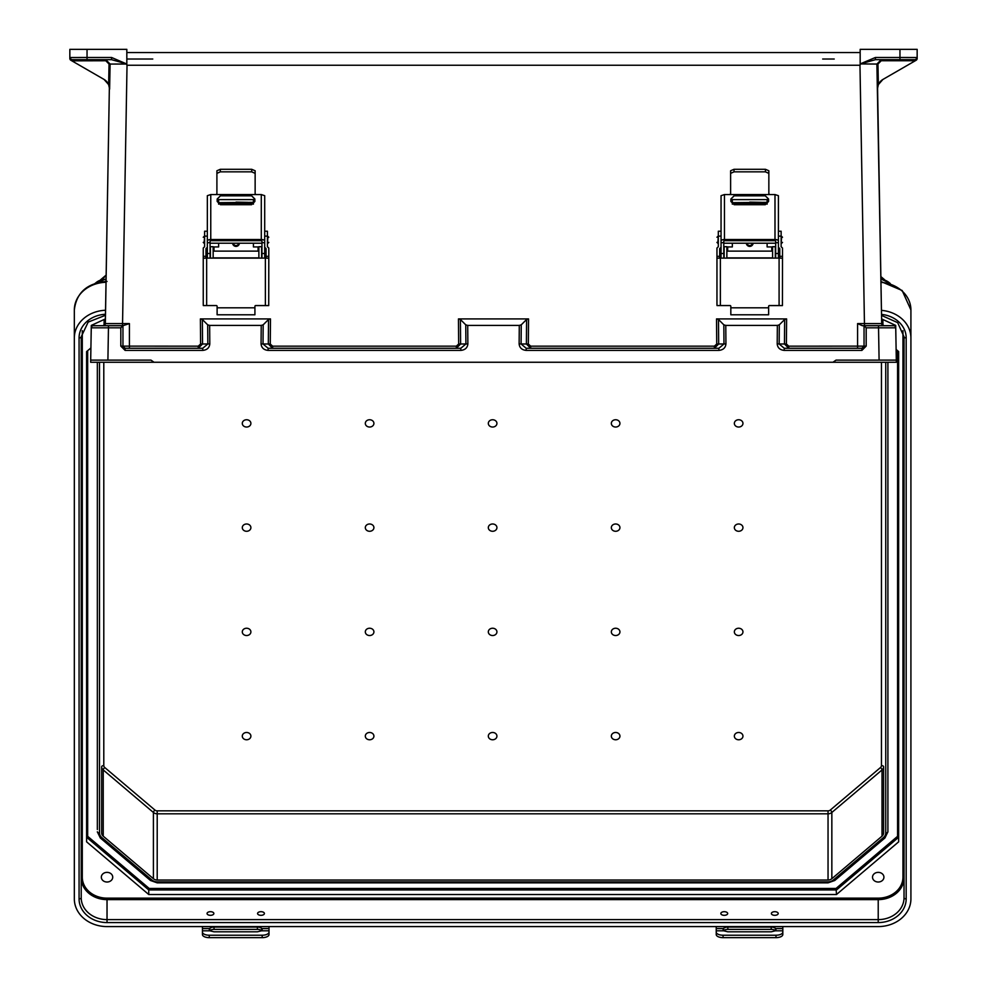 <?xml version="1.0" encoding="UTF-8"?>
<svg xmlns="http://www.w3.org/2000/svg" width="987" height="987" viewBox="0 0 987 987"><rect width="100%" height="100%" fill="white"/><g stroke="black" fill="none" stroke-linecap="round" stroke-linejoin="round"><path stroke-width="1.48" d="M207.689 324.834L207.838 343.982L202.742 348.275L202.742 350.397C207.023 349.978 209.38 347.831 209.799 343.945L209.651 325.414L207.689 324.834L202.347 319.492L200.386 318.912L200.595 344.019L198.239 346.166L122.956 346.129L122.956 325.698L129.408 323.588L105.35 323.588A2.147 2.147 -90 0 1 103.203 325.698L108.459 325.698L108.459 327.807L91.26 327.807L90.656 362.254L154.034 362.254L150.962 360.107L107.904 360.107L108.459 327.807L120.809 327.807L122.956 325.698L93.407 325.698A2.147 2.147 180 0 0 91.26 327.807L90.693 360.107L150.962 360.107M152.775 59.023L126.829 59.023M97.145 360.107L118.65 360.107L97.145 360.107M881.65 323.588L883.797 325.698L862.367 325.698L857.592 323.588L881.65 323.588A2.147 2.147 -90 0 0 883.797 325.698L878.541 325.698L878.541 327.807L895.74 327.807L896.344 362.254L147.445 362.254L839.555 362.254L832.966 362.254L836.038 360.107L879.096 360.107L878.541 327.807L866.191 327.807L864.044 325.698L864.044 346.129L864.044 325.698L893.593 325.698A2.147 2.147 0 0 1 895.74 327.807L896.307 360.107L879.096 360.107M834.225 59.023L822.677 59.023M868.35 360.107L889.855 360.107L868.35 360.107M894.456 325.883L894.432 324.834L881.601 318.912L881.699 323.983L876.888 64.056L860.17 63.908L875.42 57.48L899.959 57.48L899.959 49.35L904.906 49.35M200.386 318.912L270.475 318.912L268.513 319.492L268.316 343.982L272.622 348.275L272.622 346.166L270.265 344.019L270.475 318.912M777.349 325.414L779.311 324.834L779.162 343.982L784.258 348.275L784.258 350.397C779.977 349.978 777.62 347.831 777.201 343.945L777.349 325.414L725.778 325.414L725.938 343.945C725.507 347.831 723.163 349.978 718.881 350.397L526.194 350.397C521.913 349.978 519.557 347.831 519.137 343.945L519.285 325.414L467.715 325.414L465.753 324.834L460.411 319.492L458.462 318.912L528.538 318.912L528.341 344.019L530.685 346.166L714.378 346.166L716.735 344.019L716.525 318.912L718.487 319.492L718.684 343.982L714.378 348.275L714.378 346.166M779.311 324.834L784.653 319.492L786.614 318.912L716.525 318.912M90.656 362.254L896.344 362.254L896.307 360.107L836.038 360.107M860.17 63.908L860.17 49.35L917.157 49.35L917.157 58.43A2.147 2.147 180 0 1 916.084 60.293L882.909 79.454L878.368 84.586L877.394 89.126M860.17 64.377L859.973 65.253L127.027 65.253L126.829 64.377M860.17 64.044L860.17 65.08M209.651 325.414L261.222 325.414L261.061 343.945C261.493 347.831 263.837 349.978 268.119 350.397L268.119 348.275L263.023 343.982L263.171 324.834L268.513 319.492M881.601 318.912L877.591 88.916A10.758 10.758 180 0 1 882.97 79.416L915.146 60.836L914.641 59.676L875.42 59.676L860.17 63.97M915.011 60.75L881.218 60.75L877.949 64.044L878.368 84.586M519.285 325.414L521.247 324.834L526.589 319.492L528.538 318.912M718.881 350.397L718.881 348.275L723.977 343.982L723.829 324.834L718.487 319.492M723.829 324.834L725.778 325.414M894.432 324.834L895.702 325.414L896.023 343.945L895.69 325.414M877.949 64.044L876.888 64.056L881.218 59.676L914.641 59.676L899.959 59.676L899.959 57.48L916.738 57.517L917.157 58.43A2.147 2.147 180 0 1 916.541 59.948M126.829 52.57L860.17 52.57L126.829 52.57M786.614 318.912L786.405 344.019L788.761 346.166L864.044 346.129A2.147 2.147 180 0 1 864.044 346.215M875.42 57.48L875.42 59.676L914.641 59.676A2.147 2.097 90 0 0 916.738 57.517L917.12 58.455L915.146 60.836M530.685 346.166L530.685 348.275L526.392 343.982L526.589 319.492M521.247 324.834L521.087 343.982L526.194 348.275L718.881 348.275L526.194 348.275L526.194 350.397M788.761 346.166L788.761 348.275L784.455 343.982L784.653 319.492M894.148 362.254L889.743 362.254L894.148 362.254M861.984 348.275A2.147 2.147 180 0 1 861.898 348.275L861.898 350.397L866.191 346.092L864.044 346.129L861.898 348.275L784.258 348.275L861.898 348.275M881.218 60.75L881.218 59.676L875.42 59.676L899.959 59.676M882.97 79.416A10.758 10.758 0 0 0 878.578 84.216A10.758 10.758 180 0 0 877.64 87.732M881.724 325.698L875.272 325.698L881.724 325.698M90.693 360.107L107.904 360.107M111.58 57.48L87.041 57.48L87.041 49.35L69.843 49.35L69.843 58.43A2.147 2.147 0 0 0 70.916 60.293L104.091 79.454L108.632 84.586L109.606 89.126L110.112 64.056L126.829 64.044L111.58 57.48L111.58 59.676L126.829 63.97M126.829 63.908L126.829 49.35L82.094 49.35M126.829 64.044L126.829 65.08M109.606 89.126L109.409 88.916A10.758 10.758 0 0 0 104.03 79.416L71.854 60.836L105.782 60.75L109.051 64.044L108.632 84.586M263.171 324.834L261.222 325.414M105.399 318.912L105.301 323.983L105.399 318.912L105.301 323.983L105.399 318.912L91.297 325.414L90.977 343.945L91.297 325.414M71.989 60.75L72.359 59.676L87.041 59.676L87.041 57.48L70.262 57.517L69.843 58.43A2.147 2.147 0 0 0 70.459 59.948M105.35 323.588L109.36 87.72L105.313 323.724A2.147 2.11 -179 0 1 105.239 324.242M109.051 64.044L110.112 64.056L105.782 59.676L72.359 59.676L111.58 59.676L72.359 59.676A2.147 2.097 90 0 1 70.262 57.517L69.88 58.455L71.854 60.836M465.753 324.834L465.913 343.982L460.806 348.275L268.119 348.275L460.806 348.275L460.806 350.397C465.087 349.978 467.443 347.831 467.863 343.945L467.715 325.414M458.462 318.912L458.659 344.019L456.315 346.166L456.315 348.275L460.608 343.982L460.411 319.492M198.239 346.166L198.239 348.275L202.545 343.982L202.347 319.492M92.852 362.254L97.257 362.254L92.852 362.254M125.016 348.275A2.147 2.147 0 0 0 125.102 348.275L122.956 346.129A2.147 2.147 0 0 0 122.956 346.215M125.102 348.275L202.742 348.275L125.102 348.275L125.102 350.397L202.742 350.397M122.956 346.129L120.809 346.092L125.102 350.397M105.782 60.75L105.782 59.676L111.58 59.676L87.041 59.676M104.03 79.416A10.758 10.758 180 0 1 108.422 84.216A10.758 10.758 0 0 1 109.36 87.732M105.276 325.698L111.728 325.698L105.276 325.698M105.313 323.724L103.203 325.698L122.956 325.698M207.048 913.506A3.417 1.814 -0 0 0 210.453 915.319A3.417 1.814 -0 0 0 213.871 913.506A3.417 1.814 -0 0 0 210.453 911.692A3.417 1.814 -0 0 0 207.048 913.506M257.57 913.506A3.417 1.814 -0 0 0 260.987 915.319A3.417 1.814 -0 0 0 264.405 913.506A3.417 1.814 -0 0 0 260.987 911.692A3.417 1.814 -0 0 0 257.57 913.506M720.843 913.506A3.417 1.814 -0 0 0 724.261 915.319A3.417 1.814 -0 0 0 727.678 913.506A3.417 1.814 -0 0 0 724.261 911.692A3.417 1.814 -0 0 0 720.843 913.506M771.378 913.506A3.417 1.814 -0 0 0 774.795 915.319A3.417 1.814 -0 0 0 778.2 913.506A3.417 1.814 -0 0 0 774.795 911.692A3.417 1.814 -0 0 0 771.378 913.506M101.328 877.184A5.7 4.824 180 0 0 107.028 882.02A5.7 4.824 180 0 0 112.728 877.184A5.7 4.824 180 0 0 107.028 872.36A5.7 4.824 180 0 0 101.328 877.184M365.313 423.386A4.306 3.64 180 0 0 369.607 427.038A4.306 3.64 180 0 0 373.913 423.386A4.306 3.64 180 0 0 369.607 419.746A4.306 3.64 180 0 0 365.313 423.386M242.296 423.386A4.306 3.64 180 0 0 246.602 427.038A4.306 3.64 180 0 0 250.895 423.386A4.306 3.64 180 0 0 246.602 419.746A4.306 3.64 180 0 0 242.296 423.386M373.913 527.638A4.306 3.64 -0 0 1 369.607 531.277A4.306 3.64 -0 0 1 365.313 527.638A4.306 3.64 -0 0 1 369.607 523.986A4.306 3.64 -0 0 1 373.913 527.638M373.913 631.877A4.306 3.64 -0 0 1 369.607 635.529A4.306 3.64 -0 0 1 365.313 631.877A4.306 3.64 -0 0 1 369.607 628.238A4.306 3.64 -0 0 1 373.913 631.877M373.913 736.129A4.306 3.64 -0 0 1 369.607 739.769A4.306 3.64 -0 0 1 365.313 736.129A4.306 3.64 -0 0 1 369.607 732.477A4.306 3.64 -0 0 1 373.913 736.129M250.895 527.638A4.306 3.64 -0 0 1 246.602 531.277A4.306 3.64 -0 0 1 242.296 527.638A4.306 3.64 -0 0 1 246.602 523.986A4.306 3.64 -0 0 1 250.895 527.638M250.895 631.877A4.306 3.64 -0 0 1 246.602 635.529A4.306 3.64 -0 0 1 242.296 631.877A4.306 3.64 -0 0 1 246.602 628.238A4.306 3.64 -0 0 1 250.895 631.877M250.895 736.129A4.306 3.64 -0 0 1 246.602 739.769A4.306 3.64 -0 0 1 242.296 736.129A4.306 3.64 -0 0 1 246.602 732.477A4.306 3.64 -0 0 1 250.895 736.129M872.52 877.184A5.7 4.824 -0 0 1 878.22 872.36A5.7 4.824 -0 0 1 883.92 877.184A5.7 4.824 -0 0 1 878.22 882.02A5.7 4.824 -0 0 1 872.52 877.184M488.318 423.386A4.306 3.64 -0 0 1 492.624 419.746A4.306 3.64 -0 0 1 496.93 423.386A4.306 3.64 -0 0 1 492.624 427.038A4.306 3.64 -0 0 1 488.318 423.386M611.335 423.386A4.306 3.64 -0 0 1 615.641 419.746A4.306 3.64 -0 0 1 619.935 423.386A4.306 3.64 -0 0 1 615.641 427.038A4.306 3.64 -0 0 1 611.335 423.386M734.353 423.386A4.306 3.64 -0 0 1 738.646 419.746A4.306 3.64 -0 0 1 742.952 423.386A4.306 3.64 -0 0 1 738.646 427.038A4.306 3.64 -0 0 1 734.353 423.386M496.93 527.638A4.306 3.64 180 0 0 492.624 523.986A4.306 3.64 180 0 0 488.318 527.638A4.306 3.64 180 0 0 492.624 531.277A4.306 3.64 180 0 0 496.93 527.638M496.93 631.877A4.306 3.64 180 0 0 492.624 628.238A4.306 3.64 180 0 0 488.318 631.877A4.306 3.64 180 0 0 492.624 635.529A4.306 3.64 180 0 0 496.93 631.877M496.93 736.129A4.306 3.64 180 0 0 492.624 732.477A4.306 3.64 180 0 0 488.318 736.129A4.306 3.64 180 0 0 492.624 739.769A4.306 3.64 180 0 0 496.93 736.129M619.935 527.638A4.306 3.64 180 0 0 615.641 523.986A4.306 3.64 180 0 0 611.335 527.638A4.306 3.64 180 0 0 615.641 531.277A4.306 3.64 180 0 0 619.935 527.638M619.935 631.877A4.306 3.64 180 0 0 615.641 628.238A4.306 3.64 180 0 0 611.335 631.877A4.306 3.64 180 0 0 615.641 635.529A4.306 3.64 180 0 0 619.935 631.877M619.935 736.129A4.306 3.64 180 0 0 615.641 732.477A4.306 3.64 180 0 0 611.335 736.129A4.306 3.64 180 0 0 615.641 739.769A4.306 3.64 180 0 0 619.935 736.129M742.952 527.638A4.306 3.64 180 0 0 738.646 523.986A4.306 3.64 180 0 0 734.353 527.638A4.306 3.64 180 0 0 738.646 531.277A4.306 3.64 180 0 0 742.952 527.638M742.952 631.877A4.306 3.64 180 0 0 738.646 628.238A4.306 3.64 180 0 0 734.353 631.877A4.306 3.64 180 0 0 738.646 635.529A4.306 3.64 180 0 0 742.952 631.877M742.952 736.129A4.306 3.64 180 0 0 738.646 732.477A4.306 3.64 180 0 0 734.353 736.129A4.306 3.64 180 0 0 738.646 739.769A4.306 3.64 180 0 0 742.952 736.129M828.044 880.034L157.204 880.034L157.204 813.806L828.044 813.806L828.044 880.034A5.379 4.553 -0 0 0 831.844 878.701L882.02 836.174L882.02 769.946L831.844 812.474L831.844 878.701M103.795 362.254L103.795 765.591A3.22 2.739 -0 0 0 104.745 767.516L154.922 810.043A3.22 2.739 -0 0 0 157.204 810.845L828.044 810.845A3.22 2.739 180 0 0 830.326 810.043L880.503 767.516A3.22 2.739 180 0 0 881.453 765.591A2.147 1.147 180 0 1 883.599 766.726L883.599 832.954A5.379 4.553 -0 0 1 882.02 836.174M887.905 362.254L887.905 831.807A2.147 1.147 180 0 1 885.746 832.954L885.746 362.254M105.547 310.251A32.694 27.698 180 0 0 74.333 337.924L74.333 898.886A32.694 27.698 -0 0 0 107.028 926.583L878.22 926.583A32.694 27.698 180 0 0 910.915 898.886L910.915 309.955L902.155 290.499L880.947 281.529M881.453 310.362A32.694 27.698 -0 0 1 910.915 337.924M898.651 837.272L836.507 889.941L148.741 889.941L148.741 894.506L836.507 894.506L898.651 841.837L898.651 351.594L898.651 837.272L897.578 836.322L897.578 350.681M148.741 894.506L86.597 841.837L86.597 351.594L86.597 837.272L87.67 836.322L87.67 350.681M90.915 347.93L86.597 351.594M896.122 349.435L898.651 351.594M881.527 314.397A27.957 23.688 180 0 1 906.177 337.924L906.177 898.886A27.957 23.688 -0 0 1 878.22 922.574L107.028 922.574L107.028 919.613L878.22 919.613A25.81 21.874 180 0 0 904.03 897.738L904.03 336.789L897.676 322.65L881.539 315.421M86.597 837.272L148.741 889.941L149.185 888.448L836.051 888.448L836.507 894.506M97.343 829.524L97.343 362.254L97.343 829.524M103.795 765.591A2.147 1.147 -0 0 0 101.649 766.726L101.649 832.954A5.379 4.553 180 0 0 103.228 836.174L153.404 878.701A5.379 4.553 180 0 0 157.204 880.034M74.333 337.924L74.333 309.955C76.455 292.448 87.349 282.936 107.028 281.431M878.22 922.574L878.22 899.626L107.028 899.626L107.028 919.613A25.81 21.874 -0 0 1 81.218 897.738L81.218 336.789L88.151 322.107L105.461 315.285M202.434 926.583L202.434 932.11A6.823 3.109 -0 0 0 209.256 935.22L209.256 937.65A6.823 3.109 180 0 1 202.434 934.541L202.434 932.11M269.019 926.583L269.019 928.582L261.789 928.582L261.419 930.815L257.41 931.814L214.031 931.814L210.021 930.815L209.663 928.582A4.775 2.542 180 0 1 214.031 927.064L257.41 927.064A4.775 2.542 180 0 1 261.789 928.582L262.184 929.569M209.256 929.569L209.663 928.582L202.434 928.582M209.861 930.679A4.775 2.542 180 0 1 214.031 929.372L257.41 929.372A4.775 2.542 180 0 1 261.592 930.679M269.019 928.582L269.019 934.541A6.823 3.109 180 0 1 262.184 937.65L209.256 937.65M262.184 937.65L262.184 935.22L209.256 935.22M262.184 935.22A6.823 3.109 -0 0 0 269.019 932.11M721.053 258.125L721.053 243.567L721.053 247.268L719.683 248.934M721.053 243.567L721.053 242.703L723.779 242.703L723.779 258.125M721.053 231.229L718.314 231.229L718.314 246.713L716.957 248.058L716.957 256.324L719.683 256.324L719.683 258.125M775.671 258.125L775.671 242.703L778.41 242.703L778.41 258.125M768.848 173.367L765.431 171.849L765.431 169.295L768.848 170.763L768.848 193.797L769.663 194.55L729.788 194.55L730.614 193.797L730.614 170.763L734.02 169.295L765.431 169.295M734.02 169.295L734.02 171.849L730.614 173.367M734.02 171.849L765.431 171.849M779.767 258.125L779.767 256.324L782.506 256.324L782.432 305.588L769.453 305.588A0.814 0.814 -0 0 0 768.626 306.402M778.41 243.567L778.41 247.256L779.767 248.601L779.767 256.324M719.683 256.324L719.683 248.601L720.362 247.922M730.824 306.402A0.814 0.814 -0 0 0 730.01 305.575L717.018 305.575L716.957 304.107L716.957 258.187L720.362 258.125L720.362 305.538L730.01 305.538A0.814 0.814 180 0 1 730.824 306.352L730.824 314.779L768.626 314.779L768.626 306.365A0.814 0.814 180 0 1 769.453 305.538L779.088 305.538L779.088 258.125L720.362 258.125M779.088 258.125L782.506 258.187M778.41 236.115L781.136 236.115L781.136 246.713L782.506 248.058L782.506 256.324M716.957 258.187L716.957 256.324M779.767 248.934L778.41 247.577M721.053 247.577L720.362 248.255M781.136 236.115L781.136 231.229L778.41 231.229M724.458 239.52A3.417 1.48 180 0 0 721.053 241.001L721.053 195.685L724.458 194.55L724.458 239.52L774.992 239.52L774.992 194.55L769.663 194.55M721.053 242.703L721.053 241.001M775.671 242.703L775.671 241.05L774.857 240.705L724.606 240.705L723.779 241.05L723.779 242.703M774.992 194.55L778.41 195.685L778.41 242.703M778.41 241.001A3.417 1.48 180 0 0 774.992 239.52M730.886 201.459L730.886 199.016L734.155 195.771L765.295 195.771L768.577 199.016L768.577 201.459L765.295 204.704L734.155 204.704L730.886 201.459M724.458 194.55L729.788 194.55M768.577 199.078L765.295 195.821L734.155 195.821L730.886 199.078M720.362 305.538L717.018 305.575M782.432 305.588L779.088 305.538M746.32 243.221A3.417 3.417 -0 0 0 749.725 246.392A3.417 3.417 -0 0 0 753.13 243.221A3.417 3.417 180 0 1 749.725 246.368A3.417 3.417 180 0 1 746.32 243.221M749.725 202.138L761.582 202.347L749.725 202.138M771.772 251.117L771.772 246.935L767.121 246.935L767.121 243.221M767.121 204.161L767.121 203.507L732.329 203.507L732.329 202.68L767.121 202.68L767.121 203.507M726.864 246.923L732.329 246.935L732.329 243.221M732.329 204.161L732.329 203.507M732.329 202.347L732.329 199.608L767.121 199.608L767.121 202.347L732.329 202.68M724.137 258.125L724.137 246.701L726.864 246.701L726.864 258.125M772.587 258.125L772.587 246.701L775.313 246.701L775.313 258.125M771.772 246.935L772.587 246.923M772.587 246.701L775.313 246.701M716.229 926.583L716.229 932.11A6.823 3.109 -0 0 0 723.064 935.22L723.064 937.65A6.823 3.109 180 0 1 716.229 934.541L716.229 932.11M782.814 926.583L782.814 928.582L775.585 928.582L775.227 930.815L771.217 931.814L727.838 931.814L723.829 930.815L723.459 928.582A4.775 2.542 180 0 1 727.838 927.064L771.217 927.064A4.775 2.542 180 0 1 775.585 928.582L775.992 929.569M723.064 929.569L723.459 928.582L716.229 928.582M723.656 930.679A4.775 2.542 180 0 1 727.838 929.372L771.217 929.372A4.775 2.542 180 0 1 775.387 930.679M782.814 928.582L782.814 934.541A6.823 3.109 180 0 1 775.992 937.65L723.064 937.65M775.992 937.65L775.992 935.22L723.064 935.22M775.992 935.22A6.823 3.109 -0 0 0 782.814 932.11M207.344 258.125L207.344 243.567L207.344 247.268L205.975 248.934M207.344 243.567L207.344 242.703L210.071 242.703L210.071 258.125M207.344 231.229L204.605 231.229L204.605 246.713L203.248 248.058L203.248 256.324L205.975 256.324L205.975 258.125M261.962 258.125L261.962 242.703L264.701 242.703L264.701 258.125M255.139 173.367L251.722 171.849L251.722 169.295L255.139 170.763L255.139 193.797L255.954 194.55L216.079 194.55L216.906 193.797L216.906 170.763L220.311 169.295L251.722 169.295M220.311 169.295L220.311 171.849L216.906 173.367M220.311 171.849L251.722 171.849M266.058 258.125L266.058 256.324L268.797 256.324L268.723 305.588L255.744 305.588A0.814 0.814 -0 0 0 254.917 306.402M264.701 243.567L264.701 247.256L266.058 248.601L266.058 256.324M205.975 256.324L205.975 248.601L206.653 247.922M217.115 306.402A0.814 0.814 -0 0 0 216.301 305.575L203.31 305.575L203.248 304.107L203.248 258.187L206.653 258.125L206.653 305.538L216.301 305.538A0.814 0.814 180 0 1 217.115 306.352L217.115 314.779L254.917 314.779L254.917 306.365A0.814 0.814 180 0 1 255.744 305.538L265.38 305.538L265.38 258.125L206.653 258.125M265.38 258.125L268.797 258.187M264.701 236.115L267.428 236.115L267.428 246.713L268.797 248.058L268.797 256.324M203.248 258.187L203.248 256.324M266.058 248.934L264.701 247.577M207.344 247.577L206.653 248.255M267.428 236.115L267.428 231.229L264.701 231.229M210.762 239.52A3.417 1.48 180 0 0 207.344 241.001L207.344 195.685L210.762 194.55L210.762 239.52L261.284 239.52L261.284 194.55L255.954 194.55M207.344 242.703L207.344 241.001M261.962 242.703L261.962 241.05L261.148 240.705L210.897 240.705L210.071 241.05L210.071 242.703M261.284 194.55L264.701 195.685L264.701 242.703M264.701 241.001A3.417 1.48 180 0 0 261.284 239.52M217.177 201.459L217.177 199.016L220.446 195.771L251.586 195.771L254.868 199.016L254.868 201.459L251.586 204.704L220.446 204.704L217.177 201.459M210.762 194.55L216.079 194.55M254.868 199.078L251.586 195.821L220.446 195.821L217.177 199.078M206.653 305.538L203.31 305.575M268.723 305.588L265.38 305.538M232.611 243.221A3.417 3.417 -0 0 0 236.016 246.392A3.417 3.417 -0 0 0 239.422 243.221A3.417 3.417 180 0 1 236.016 246.368A3.417 3.417 180 0 1 232.611 243.221M236.016 202.138L247.873 202.347L236.016 202.138M258.063 251.117L258.063 246.935L253.412 246.935L253.412 243.221M253.412 204.161L253.412 203.507L218.62 203.507L218.62 202.68L253.412 202.68L253.412 203.507M213.155 246.923L218.62 246.935L218.62 243.221M218.62 204.161L218.62 203.507M218.62 202.347L218.62 199.608L253.412 199.608L253.412 202.347L218.62 202.68M210.428 258.125L210.428 246.701L213.155 246.701L213.155 258.125M258.878 258.125L258.878 246.701L261.617 246.701L261.617 258.125M258.063 246.935L258.878 246.923M258.878 246.701L261.617 246.701M839.555 362.254L828.92 362.254L839.555 362.254M857.592 348.275L857.592 323.588M864.489 325.698L859.973 65.253M122.511 325.698L127.027 65.253M129.408 348.275L129.408 323.588M456.315 346.166L272.622 346.166M268.119 350.397L460.806 350.397M120.809 327.807L120.809 346.092M866.191 327.807L866.191 346.092M861.898 350.397L784.258 350.397M158.08 362.254L147.445 362.254L158.08 362.254M519.137 343.945L528.341 344.019M777.201 343.945L786.405 344.019M716.735 344.019L725.938 343.945M882.859 319.492L882.97 325.537M467.863 343.945L458.659 344.019M209.799 343.945L200.595 344.019M270.265 344.019L261.061 343.945M104.141 319.492L104.03 325.537M92.544 325.883L92.568 324.834M830.326 810.043A2.147 0.802 -130.3 0 1 831.844 812.474A5.379 4.553 -0 0 1 828.044 813.806L828.044 810.845M883.599 766.726A5.379 4.553 -0 0 1 882.02 769.946A2.147 0.802 -130.3 0 0 880.503 767.516M105.473 314.273A27.957 23.688 -0 0 0 79.071 337.924L79.071 898.886A27.957 23.688 180 0 0 107.028 922.574M97.343 362.254L97.343 760.187M82.291 877.184L81.218 877.764A25.81 21.874 180 0 0 107.028 899.626L107.028 898.145A24.737 20.961 -0 0 1 82.291 877.184L82.291 330.645M107.028 898.145L878.22 898.145A24.737 20.961 180 0 0 902.957 877.184L902.957 330.645M881.453 765.591L881.453 362.254M902.957 877.184L904.03 877.764A25.81 21.874 -0 0 1 878.22 899.626L878.22 898.145M149.185 888.448L87.67 836.322M836.051 888.448L897.578 836.322M157.204 882.538L157.204 881.86A7.526 6.378 -0 0 1 151.887 879.985L101.698 837.457A7.526 6.378 -0 0 1 99.502 832.954L99.502 362.254M157.204 881.86L828.044 881.86A7.526 6.378 180 0 0 833.361 879.985L883.55 837.457A7.526 6.378 180 0 0 885.746 832.954M906.177 337.924A2.147 1.147 180 0 1 904.03 336.789M906.177 898.886A2.147 1.147 180 0 1 904.03 897.738M885.068 837.605A2.147 0.802 -130.3 0 1 884.932 837.963A2.147 0.802 -130.3 0 1 883.55 837.457M834.879 880.133A2.147 0.802 -130.3 0 1 834.755 880.49A2.147 0.802 -130.3 0 1 833.361 879.985M828.044 882.538L828.044 881.86M157.204 810.845L157.204 813.806A5.379 4.553 180 0 1 153.404 812.474L153.404 878.701M106.09 279.272L105.732 281.455M880.873 277.187L883.575 279.481M880.972 282.356A32.694 27.698 -0 0 1 910.915 309.955M880.91 279.333A13.769 11.659 -0 0 1 889.941 283.318M103.228 836.174L103.228 769.946L153.404 812.474A2.147 0.802 -49.7 0 1 154.922 810.043M101.649 766.726A5.379 4.553 180 0 0 103.228 769.946A2.147 0.802 -49.7 0 1 104.745 767.516M79.071 898.886A2.147 1.147 -0 0 0 81.218 897.738M79.071 337.924A2.147 1.147 -0 0 0 81.218 336.789M100.18 837.605A2.147 0.802 -49.7 0 0 100.316 837.963L97.343 831.807A2.147 1.147 -0 0 0 99.502 832.954M150.369 880.133A2.147 0.802 -49.7 0 0 150.493 880.49L100.316 837.963A2.147 0.802 -49.7 0 0 101.698 837.457M887.905 831.807L884.932 837.963L834.755 880.49L828.044 882.859L157.204 882.859L150.493 880.49A2.147 0.802 -49.7 0 0 151.887 879.985M106.152 275.681L101.673 279.481M106.041 282.27A32.694 27.698 180 0 0 74.333 309.955M105.732 279.272L105.732 279.272A13.769 11.659 180 0 0 95.307 283.318M210.021 930.815L202.434 930.815M269.019 930.815L261.419 930.815M214.031 927.064L214.031 929.372M257.41 927.064L257.41 929.372M718.314 236.448L717.771 243.221L716.957 242.395M781.136 243.221L781.679 236.448L782.506 237.262M721.053 253.523L723.779 253.523M721.053 236.115L718.314 236.115M775.671 253.523L778.41 253.523M768.626 307.821L730.824 307.821M779.335 257.076L778.509 257.891L778.41 251.117M721.053 251.117L720.88 257.891L720.066 257.076M747.147 243.221A2.591 2.591 -0 0 0 752.304 243.221M727.69 246.935L727.69 251.117M723.829 930.815L716.229 930.815M782.814 930.815L775.227 930.815M727.838 927.064L727.838 929.372M771.217 927.064L771.217 929.372M204.605 236.448L204.062 243.221L203.248 242.395M267.428 243.221L267.97 236.448L268.797 237.262M207.344 253.523L210.071 253.523M207.344 236.115L204.605 236.115M261.962 253.523L264.701 253.523M254.917 307.821L217.115 307.821M265.626 257.076L264.812 257.891L264.701 251.117M207.344 251.117L207.184 257.891L206.357 257.076M233.438 243.221A2.591 2.591 -0 0 0 238.595 243.221M213.982 246.935L213.982 251.117M884.697 279.827L880.86 276.57M890.249 283.429L880.91 279M100.551 279.827L106.164 275.065M94.999 283.429L106.09 278.939M781.679 243.221L782.506 242.395M723.779 243.221L775.671 243.221M717.771 236.448L716.957 237.262M772.587 257.891L726.864 257.891M772.587 251.117L726.864 251.117M720.88 251.117L720.066 251.944M778.509 251.117L779.335 251.944M726.864 246.701L724.137 246.701M267.97 243.221L268.797 242.395M210.071 243.221L261.962 243.221M204.062 236.448L203.248 237.262M258.878 257.891L213.155 257.891M258.878 251.117L213.155 251.117M207.184 251.117L206.357 251.944M264.812 251.117L265.626 251.944M213.155 246.701L210.428 246.701"/></g></svg>
